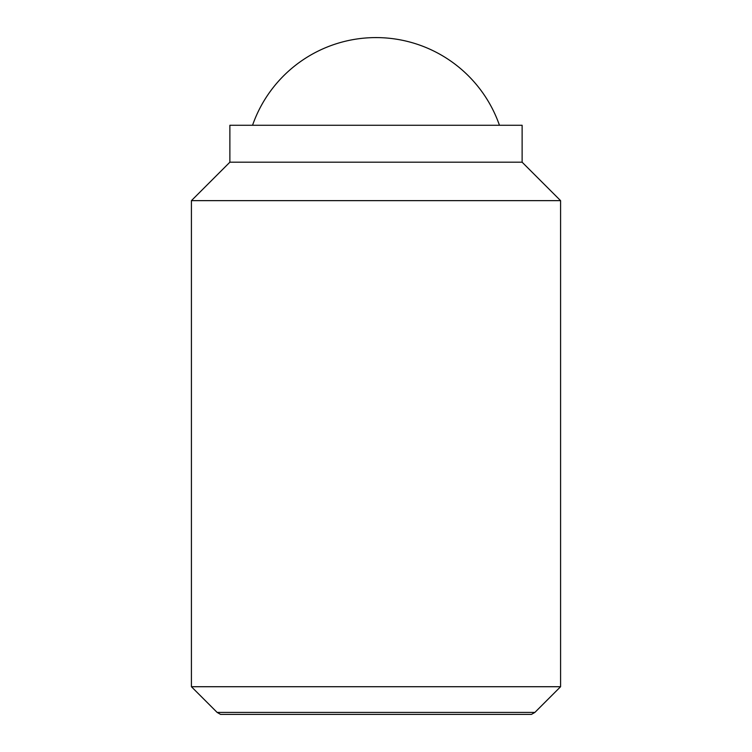 <?xml version="1.0" encoding="UTF-8"?>
<svg xmlns="http://www.w3.org/2000/svg" width="752" height="752" viewBox="0 0 752 752"><rect width="100%" height="100%" fill="white"/><g stroke="black" fill="none" stroke-linecap="round" stroke-linejoin="round"><path stroke-width="1.13" d="M499.45 125.274A130.745 130.745 0 0 0 252.55 125.274M191.422 686.717L217.121 712.407L534.879 712.407L560.578 686.717L560.578 200.643L522.123 162.197L522.123 125.274L229.877 125.274L229.877 162.197L191.422 200.643L191.422 686.717L560.578 686.717M534.879 712.407L531.438 714.4L220.562 714.4L217.121 712.407M522.123 162.197L229.877 162.197M560.578 200.643L191.422 200.643"/></g></svg>
